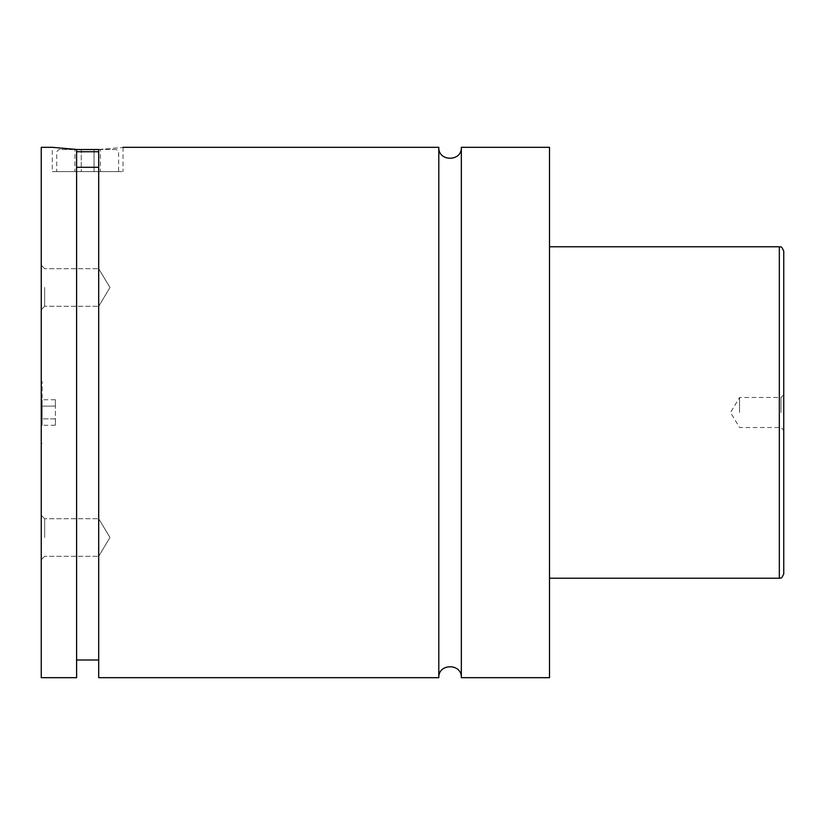 <?xml version="1.0" encoding="UTF-8"?>
<svg xmlns="http://www.w3.org/2000/svg" width="825" height="825" viewBox="0 0 825 825"><rect width="100%" height="100%" fill="white"/><g stroke="black" fill="none" stroke-linecap="round" stroke-linejoin="round"><path stroke-width="0.62" stroke-dasharray="4.12 3.09" d="M461.34 147.324L461.34 677.676M438.797 147.324L438.797 677.676M41.25 147.324L41.25 677.676M42.137 412.5L42.137 381.562L42.137 412.5M76.612 151.738L98.701 151.738M98.701 149.531L116.387 149.531L118.594 151.738L118.594 171.631L56.719 171.631L56.719 151.738L58.926 149.531L76.612 149.531M116.387 149.531L58.926 149.531M56.719 171.631L118.594 171.631M98.701 167.289L98.701 660L98.701 149.459L98.701 167.289L76.612 167.289L76.612 149.459L76.612 660L76.612 167.289M76.612 677.676L76.612 149.459L52.295 147.324L52.295 171.631L123.018 171.631L52.295 171.631M98.701 149.459C130.484 146.891 130.484 146.891 98.701 149.459L98.701 677.676M783.75 573.818L783.75 251.182M780.986 412.5L780.986 397.475L780.986 412.5M739.551 412.5L739.551 397.475L739.551 412.5M41.25 537.508L41.25 515.295L41.25 537.508M44.674 537.508L44.674 518.719L44.674 537.508M98.701 537.508L98.701 518.719L98.701 537.508M41.25 287.492L41.25 309.705L41.25 287.492M44.674 287.492L44.674 306.281L44.674 287.492M98.701 287.492L98.701 306.281L98.701 287.492M549.512 147.324L549.512 677.676M100.413 171.631L94.04 171.631L94.04 149.531L100.413 149.531L81.273 149.531L94.04 149.531L94.04 171.631L100.413 171.631L100.413 149.531M74.9 171.631L94.04 171.631L81.273 171.631L81.273 149.531L74.9 149.531L81.273 149.531L81.273 171.631L74.9 171.631L74.9 149.531M42.137 399.743L42.137 406.117L42.137 399.743L55.388 399.743L55.388 406.117L42.137 406.117L42.137 418.883L42.137 406.117L55.388 406.117L55.388 399.743M42.137 425.257L42.137 418.883L42.137 425.257L55.388 425.257L55.388 406.117L55.388 418.883L42.137 418.883L55.388 418.883L55.388 425.257M779.326 246.768L779.326 578.232M42.137 381.562L41.25 381.562M42.137 443.438L41.25 443.438M123.018 147.324L123.018 171.631M783.75 394.711L780.986 397.475L739.551 397.475L730.527 412.5L739.551 427.525L780.986 427.525L783.75 430.289M44.674 518.719L41.25 515.295L44.674 518.719L98.701 518.719L44.674 518.719M44.674 556.287L41.25 559.711L44.674 556.287L98.701 556.287L44.674 556.287M109.993 537.508L98.701 518.719L109.993 537.508L98.701 556.287L109.993 537.508M44.674 268.713L41.25 265.289L44.674 268.713L98.701 268.713L44.674 268.713M44.674 306.281L41.25 309.705L44.674 306.281L98.701 306.281L44.674 306.281M109.993 287.492L98.701 268.713L109.993 287.492L98.701 306.281L109.993 287.492"/><path stroke-width="1.24" d="M438.797 147.324L438.797 677.676C438.096 663.145 462.031 663.135 461.34 677.676L461.34 147.324C462.031 161.865 438.096 161.865 438.797 147.324L123.018 147.324M98.701 151.738L76.612 151.738M76.612 149.531L98.701 149.531M76.612 167.289L98.701 167.289M52.295 147.324L76.612 149.459L76.612 677.676L41.25 677.676L41.25 147.324L52.295 147.324M98.701 149.459C130.484 146.891 130.484 146.891 98.701 149.459L98.701 677.676L438.797 677.676M783.75 412.5L783.75 573.818C780.811 580.717 780.636 577.046 779.326 578.232L779.326 246.768C780.636 247.954 780.811 244.282 783.75 251.182L783.75 412.5M461.34 677.676L549.512 677.676L549.512 147.324L461.34 147.324M779.326 246.768L549.512 246.768M779.326 578.232L549.512 578.232M98.701 660L76.612 660"/></g></svg>
